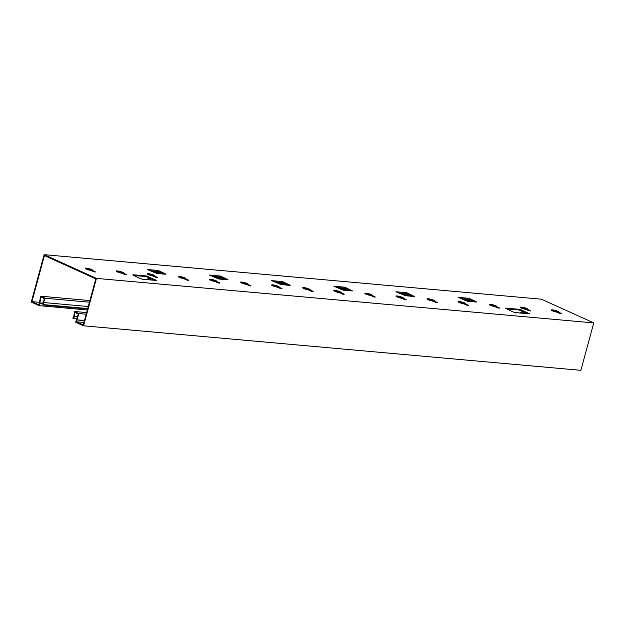 <?xml version="1.0" encoding="UTF-8"?>
<svg xmlns="http://www.w3.org/2000/svg" width="625" height="625" viewBox="0 0 625 625"><rect width="100%" height="100%" fill="white"/><g stroke="black" fill="none" stroke-linecap="round" stroke-linejoin="round"><path stroke-width="0.94" d="M42.969 304.969A2.852 2.031 -84.9 0 1 43.039 302.188L43.469 302.516A2.141 1.523 -84.9 0 0 43.422 304.602L42.969 304.969L87.609 308.969M43.422 304.602L87.719 308.57M88.273 306.531L43.469 302.516L45.266 298.242L89.453 302.203M43.039 302.188L44.508 298.664L41.047 297.094L39.844 302.984A2.141 1.523 95.1 0 1 39.797 303.164L39.125 305.656L87.336 309.977M45.266 298.242L40.711 296.18L89.891 300.586M40.711 296.18L39.352 302.828A1.422 1.016 95.1 0 1 39.32 302.953L38.828 304.766L31.906 301.625L39.461 302.305M39.125 305.656L31.25 302.094L44.133 254.664L541.43 299.195L593.75 322.906L96.453 278.383L44.133 254.664M31.906 301.625L44.43 255.562L95.797 278.844L83.281 324.914L76.359 321.773L83.945 322.453M133.789 275.5L146.039 276.594L155.547 280.344M164.32 274.133L158.82 271.523L158.219 270.477L165.875 274.109M288.641 285.266L283.141 282.656L282.547 281.609L290.203 285.242M94.07 271.914L92.375 271.148L92.562 270.469A3.914 0.664 15.2 0 0 92.711 270.344A3.914 0.664 15.2 0 0 89.102 268.68A3.914 0.664 15.2 0 0 85.148 268.289A3.914 0.664 15.2 0 0 89.828 270.227L95.57 271.992L92.562 270.469M92.461 270.844A3.914 0.664 15.2 0 0 89.516 269.523A3.914 0.664 15.2 0 0 85.625 268.789M125.148 274.695L123.461 273.93L123.641 273.25A3.914 0.664 15.2 0 0 123.789 273.133A3.914 0.664 15.2 0 0 120.18 271.461A3.914 0.664 15.2 0 0 116.227 271.078A3.914 0.664 15.2 0 0 120.906 273.008L126.656 274.773L123.641 273.25M123.539 273.625A3.914 0.664 15.2 0 0 120.594 272.312A3.914 0.664 15.2 0 0 116.703 271.57M156.234 277.477L154.539 276.711L154.719 276.031A3.914 0.664 15.2 0 0 154.867 275.914A3.914 0.664 15.2 0 0 151.266 274.242A3.914 0.664 15.2 0 0 147.305 273.859A3.914 0.664 15.2 0 0 151.984 275.789L157.734 277.555L154.719 276.031M154.617 276.406A3.914 0.664 15.2 0 0 151.68 275.094A3.914 0.664 15.2 0 0 147.789 274.352M187.312 280.266L185.617 279.492L185.805 278.82A3.914 0.664 15.2 0 0 185.953 278.695A3.914 0.664 15.2 0 0 182.344 277.023A3.914 0.664 15.2 0 0 178.391 276.641A3.914 0.664 15.2 0 0 183.07 278.57L188.82 280.336L185.805 278.82M185.703 279.195A3.914 0.664 15.2 0 0 182.758 277.875A3.914 0.664 15.2 0 0 178.867 277.133M218.391 283.047L216.703 282.273L216.883 281.602A3.914 0.664 15.2 0 0 217.031 281.477A3.914 0.664 15.2 0 0 213.422 279.812A3.914 0.664 15.2 0 0 209.469 279.422A3.914 0.664 15.2 0 0 214.148 281.352L219.898 283.117L216.883 281.602M216.781 281.977A3.914 0.664 15.2 0 0 213.836 280.656A3.914 0.664 15.2 0 0 209.945 279.914M249.477 285.828L247.781 285.062L247.969 284.383A3.914 0.664 15.2 0 0 248.109 284.258A3.914 0.664 15.2 0 0 244.508 282.594A3.914 0.664 15.2 0 0 240.555 282.203A3.914 0.664 15.2 0 0 245.227 284.141L250.977 285.906L247.969 284.383M247.859 284.758A3.914 0.664 15.2 0 0 244.922 283.438A3.914 0.664 15.2 0 0 241.031 282.703M280.555 288.609L278.859 287.844L279.047 287.164A3.914 0.664 15.2 0 0 279.195 287.047A3.914 0.664 15.2 0 0 275.586 285.375A3.914 0.664 15.2 0 0 271.633 284.992A3.914 0.664 15.2 0 0 276.312 286.922L282.062 288.688L279.047 287.164M278.945 287.539A3.914 0.664 15.2 0 0 276 286.227A3.914 0.664 15.2 0 0 272.109 285.484M311.633 291.391L309.945 290.625L310.125 289.945A3.914 0.664 15.2 0 0 310.273 289.828A3.914 0.664 15.2 0 0 306.664 288.156A3.914 0.664 15.2 0 0 302.711 287.773A3.914 0.664 15.2 0 0 307.391 289.703L313.141 291.469L310.125 289.945M310.023 290.32A3.914 0.664 15.2 0 0 307.078 289.008A3.914 0.664 15.2 0 0 303.195 288.266M226.477 279.695L220.977 277.086L220.383 276.039L228.039 279.672M528.523 313.742L519.016 309.992L506.766 308.898M469.031 298.305L476.852 302.062L467.578 301.281L458.094 297.32L469.031 298.305L469.625 299.352L475.125 301.961M344.711 287.172L352.531 290.938L343.258 290.156L333.766 286.195L344.711 287.172L345.305 288.219L350.805 290.828M558.773 312.211L561.789 313.734L556.039 311.969A3.914 0.664 -164.8 0 1 551.359 310.031A3.914 0.664 -164.8 0 1 555.312 310.422A3.914 0.664 -164.8 0 1 558.922 312.086A3.914 0.664 -164.8 0 1 558.773 312.211L558.586 312.891L560.281 313.656M551.836 310.531A3.914 0.664 -164.8 0 1 555.727 311.266A3.914 0.664 -164.8 0 1 558.672 312.586M527.695 309.43L530.703 310.945L524.961 309.18A3.914 0.664 -164.8 0 1 520.281 307.25A3.914 0.664 -164.8 0 1 524.234 307.641A3.914 0.664 -164.8 0 1 527.844 309.305A3.914 0.664 -164.8 0 1 527.695 309.43L527.508 310.102L529.203 310.875M520.758 307.742A3.914 0.664 -164.8 0 1 524.648 308.484A3.914 0.664 -164.8 0 1 527.594 309.805M496.609 306.648L499.625 308.164L493.875 306.398A3.914 0.664 -164.8 0 1 489.195 304.469A3.914 0.664 -164.8 0 1 493.156 304.852A3.914 0.664 -164.8 0 1 496.758 306.523A3.914 0.664 -164.8 0 1 496.609 306.648L496.43 307.32L498.117 308.094M489.68 304.961A3.914 0.664 -164.8 0 1 493.57 305.703A3.914 0.664 -164.8 0 1 496.508 307.023M465.531 303.859L468.547 305.383L462.797 303.617A3.914 0.664 -164.8 0 1 458.117 301.688A3.914 0.664 -164.8 0 1 462.07 302.07A3.914 0.664 -164.8 0 1 465.68 303.742A3.914 0.664 -164.8 0 1 465.531 303.859L465.344 304.539L467.039 305.305M458.594 302.18A3.914 0.664 -164.8 0 1 462.484 302.922A3.914 0.664 -164.8 0 1 465.43 304.234M434.453 301.078L437.461 302.602L431.719 300.836A3.914 0.664 -164.8 0 1 427.039 298.906A3.914 0.664 -164.8 0 1 430.992 299.289A3.914 0.664 -164.8 0 1 434.602 300.961A3.914 0.664 -164.8 0 1 434.453 301.078L434.266 301.758L435.961 302.523M427.516 299.398A3.914 0.664 -164.8 0 1 431.406 300.141A3.914 0.664 -164.8 0 1 434.352 301.453M403.367 298.297L406.383 299.82L400.633 298.055A3.914 0.664 -164.8 0 1 395.953 296.117A3.914 0.664 -164.8 0 1 399.914 296.508A3.914 0.664 -164.8 0 1 403.516 298.172A3.914 0.664 -164.8 0 1 403.367 298.297L403.188 298.977L404.875 299.742M396.438 296.617A3.914 0.664 -164.8 0 1 400.32 297.352A3.914 0.664 -164.8 0 1 403.266 298.672M372.289 295.516L375.305 297.031L369.555 295.266A3.914 0.664 -164.8 0 1 364.875 293.336A3.914 0.664 -164.8 0 1 368.828 293.727A3.914 0.664 -164.8 0 1 372.438 295.391A3.914 0.664 -164.8 0 1 372.289 295.516L372.102 296.188L373.797 296.961M365.352 293.828A3.914 0.664 -164.8 0 1 369.242 294.57A3.914 0.664 -164.8 0 1 372.188 295.891M341.211 292.734L344.219 294.25L338.469 292.484A3.914 0.664 -164.8 0 1 333.797 290.555A3.914 0.664 -164.8 0 1 337.75 290.938A3.914 0.664 -164.8 0 1 341.352 292.609A3.914 0.664 -164.8 0 1 341.211 292.734L341.023 293.406L342.719 294.18M334.273 291.047A3.914 0.664 -164.8 0 1 338.164 291.789A3.914 0.664 -164.8 0 1 341.109 293.109M406.867 292.734L414.477 296.531L405.422 295.719L395.93 291.758L406.867 292.734L407.461 293.781L412.961 296.391M76.359 321.773L76.852 319.961A1.422 1.016 95.1 0 1 76.891 319.844L84.469 320.523M132.867 275.055L140.359 278.68L142.938 279.234L142.727 279.633L142.938 279.234M132.953 274.734L146.227 275.922L146.039 276.594M156.781 280.492L146.227 275.922M156.875 280.156L155.156 280.352M282.547 281.609L271.609 280.625L281.094 284.586L290.156 285.398M220.383 276.039L209.445 275.062L218.938 279.023L227.992 279.836M158.219 270.477L147.281 269.492L156.773 273.453L165.836 274.266M505.813 308.438L513.328 312.07L515.906 312.625L515.695 313.031L515.906 312.625M519.016 309.992L519.195 309.312L505.93 308.125M519.195 309.312L521.07 309.805L520.883 310.477M529.75 313.891L521.07 309.805M529.844 313.547L528.125 313.75M96.453 278.383L83.57 325.805L580.867 370.336L593.75 322.906M83.57 325.805L75.703 322.242L76.375 319.75A2.141 1.523 95.1 0 1 76.43 319.57L78.336 314L74.875 312.43L74.32 316.367L77.43 316.648M76.43 319.57L76.891 319.844L79.039 313.555L86.188 314.195M79.039 313.555L74.492 311.492L86.633 312.586M74.758 313.273L74.258 313.172L73.82 316.273A2.141 1.523 -84.9 0 1 72.852 317.945L73.031 318.594A2.852 2.031 -84.9 0 0 74.32 316.367L73.82 316.273M74.258 313.172L74.492 311.492M76.656 318.914L73.031 318.594M285.836 285.008L283.523 283.984L283.141 282.656L274.484 281.875M223.672 279.445L221.359 278.414L220.977 277.086L212.328 276.312M161.516 273.883L159.195 272.852L158.82 271.523L150.164 270.75M151.859 280.016L148.719 278.68A0.711 0.469 -21.5 0 0 147.781 278.891L147.039 279.586M336.648 287.445L345.305 288.219L345.68 289.547L348 290.578M398.812 293.008L407.461 293.781L407.844 295.109L410.164 296.141M460.969 298.578L469.625 299.352L470.008 300.68L472.32 301.711M524.828 313.406L521.695 312.07A0.711 0.469 -21.5 0 0 520.75 312.289L520.008 312.977M42.766 303.25L39.352 302.828M42.75 303.43L39.797 303.164M76.852 319.961L84.438 320.641M142.547 279.227L156.617 280.484M529.586 313.875L515.516 312.617M44.195 299.414L44.633 299.75M40.398 297.695L40.891 297.852M78.555 314.992L78.094 314.719M312.492 291.539L312.617 291.078M281.414 288.758L281.539 288.297M250.328 285.977L250.453 285.516M219.25 283.195L219.375 282.727M188.164 280.406L188.297 279.945M157.086 277.625L157.211 277.164M126.008 274.844L126.133 274.383M94.922 272.062L95.055 271.594M278.234 283.508L283.523 283.984M276.789 282.875L283.219 283.453M216.078 277.945L221.359 278.414M214.625 277.312L221.055 277.891M153.914 272.375L159.195 272.852M152.469 271.75L158.891 272.32M147.914 277.086L148.102 276.406M343.57 294.32L343.695 293.859M374.656 297.109L374.781 296.641M405.734 299.891L405.859 299.43M436.812 302.672L436.938 302.211M467.898 305.453L468.023 304.992M498.977 308.234L499.102 307.773M530.055 311.023L530.188 310.555M561.141 313.805L561.266 313.344M345.375 289.023L338.953 288.445M345.68 289.547L340.398 289.07M407.539 294.586L401.109 294.008M407.844 295.109L402.562 294.641M469.703 300.148L463.273 299.578M470.008 300.68L464.727 300.203M155.641 280.352L143.039 279.227M516.016 312.617L528.609 313.75"/></g></svg>
